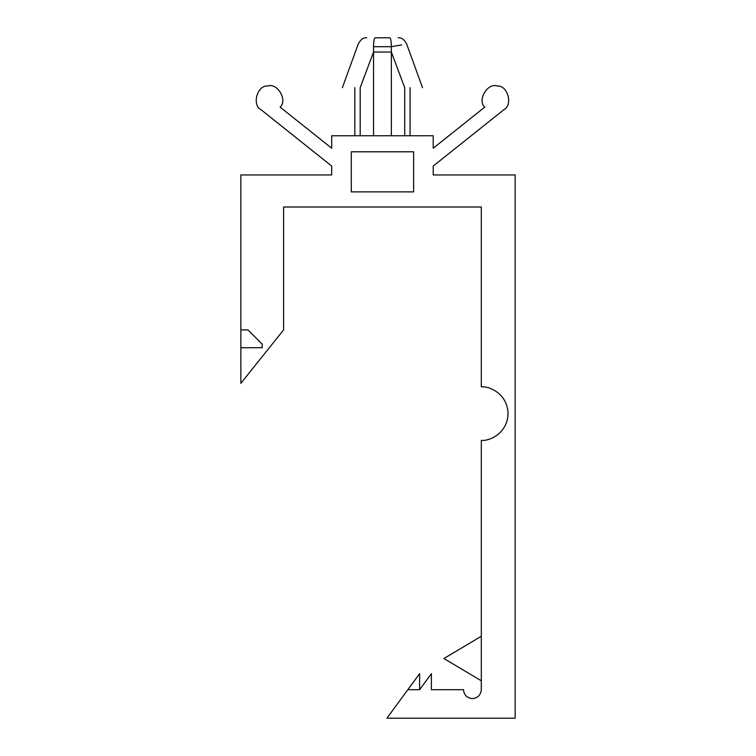 <?xml version="1.0" encoding="UTF-8"?>
<svg xmlns="http://www.w3.org/2000/svg" width="756" height="756" viewBox="0 0 756 756"><rect width="100%" height="100%" fill="white"/><g stroke="black" fill="none" stroke-linecap="round" stroke-linejoin="round"><path stroke-width="1.13" d="M472.405 698.61C477.773 698.043 480.74 695.076 481.307 689.699L481.307 440.342L481.307 689.699C480.74 695.076 477.773 698.043 472.405 698.61C467.028 698.043 464.061 695.076 463.494 689.699L431.392 689.699L463.494 689.699C464.061 695.076 467.028 698.043 472.405 698.61M331.686 135.759L433.216 135.759L331.686 135.759L331.686 148.233L280.136 107.125C287.951 100.246 277.339 82.423 267.567 86.014C257.201 85.126 251.672 105.122 261.018 109.696L331.686 166.046L331.686 174.948L240.852 174.948L240.852 329.909L247.977 329.909L262.228 344.16L262.228 347.722L240.852 347.722L240.852 383.339L283.594 329.909L283.594 207.012L481.307 207.012L481.307 386.902C489.123 385.834 507.663 393.848 508.023 413.626C507.663 433.396 489.123 441.409 481.307 440.342C489.123 441.409 507.663 433.396 508.023 413.626C507.663 393.848 489.123 385.834 481.307 386.902L481.307 207.012L283.594 207.012L283.594 329.909L240.852 383.339L240.852 174.948L331.686 174.948L331.686 166.046L261.018 109.696C251.672 105.122 257.201 85.126 267.567 86.014C277.339 82.423 287.951 100.246 280.136 107.125L331.686 148.233L331.686 135.759M360.187 87.668L373.549 52.051C350.359 52.051 350.359 52.051 373.549 52.051L360.187 87.668C337.006 87.668 337.006 87.668 360.187 87.668L360.187 135.759L360.187 87.668M391.362 46.702C411.481 43.205 411.481 43.205 391.362 46.702C411.481 43.205 411.481 43.205 391.362 46.702L391.362 52.051L373.549 52.051L373.549 135.759L373.549 52.051C350.359 52.051 350.359 52.051 373.549 52.051L391.362 52.051L391.362 46.702C391.315 41.268 390.776 38.301 389.756 37.8C400.841 37.8 400.841 37.8 389.756 37.8L375.156 37.8L389.756 37.8C390.776 38.301 391.315 41.268 391.362 46.702L373.549 46.702C353.421 43.205 353.421 43.205 373.549 46.702L373.549 52.051L373.549 46.702L391.362 46.702L401.672 44.897M391.362 52.051C414.543 52.051 414.543 52.051 391.362 52.051C414.543 52.051 414.543 52.051 391.362 52.051L404.715 87.668C427.905 87.668 427.905 87.668 404.715 87.668C427.905 87.668 427.905 87.668 404.715 87.668L391.362 52.051L391.362 135.759L391.362 52.051M407.843 689.699L419.618 689.699L407.843 689.699L386.902 718.2L515.148 718.2L515.148 174.948L433.216 174.948L433.216 166.046L503.883 109.696C513.23 105.122 507.701 85.126 497.335 86.014C487.563 82.423 476.96 100.246 484.766 107.125L433.216 148.233L433.216 135.759L433.216 148.233L484.766 107.125C476.96 100.246 487.563 82.423 497.335 86.014C507.701 85.126 513.23 105.122 503.883 109.696L433.216 166.046L433.216 174.948L515.148 174.948L515.148 718.2L386.902 718.2L419.618 673.672L419.618 689.699L419.618 673.672L407.843 689.699M431.392 689.699L431.392 673.672L419.618 689.699L431.392 673.672L431.392 689.699M351.285 151.795L413.626 151.795L413.626 191.873L351.285 191.873L351.285 151.795L351.285 191.873L413.626 191.873L413.626 151.795L351.285 151.795M247.977 329.909L240.852 329.909L240.852 347.722L262.228 347.722L262.228 344.16L262.228 347.722L262.228 344.16L247.977 329.909M481.307 680.797L443.904 658.533L481.307 636.268L443.904 658.533L481.307 680.797M375.156 37.8C374.125 38.301 373.587 41.268 373.549 46.702C373.587 41.268 374.125 38.301 375.156 37.8C364.061 37.8 364.061 37.8 375.156 37.8M389.756 37.8C400.841 37.8 400.841 37.8 389.756 37.8M404.715 135.759L404.715 87.668L404.715 135.759M410.064 87.668L410.064 135.759L410.064 87.668M354.847 135.759L354.847 87.668L354.847 135.759M366.736 37.8C363.4 37.431 360.565 39.52 358.24 44.046L342.373 87.668M398.166 37.8C401.474 37.413 404.309 39.492 406.671 44.046L422.528 87.668"/></g></svg>
